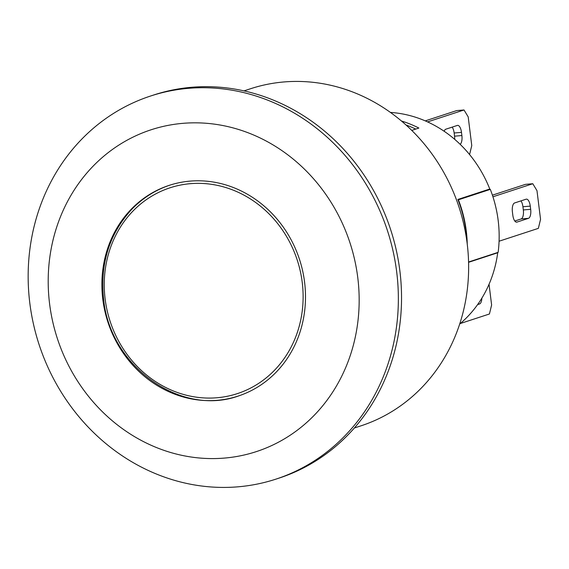 <?xml version="1.0" encoding="UTF-8"?>
<svg xmlns="http://www.w3.org/2000/svg" width="569" height="569" viewBox="0 0 569 569"><rect width="100%" height="100%" fill="white"/><g stroke="black" fill="none" stroke-linecap="round" stroke-linejoin="round"><path stroke-width="0.85" d="M466.729 240.239A118.508 107.754 -108.1 0 0 458.031 199.847A118.508 107.754 -108.1 0 0 457.874 199.456L489.774 189.015A118.508 107.754 71.9 0 0 390.412 112.42M496.488 252.871L497.711 252.771A118.508 107.754 71.9 0 1 459.702 324.031M497.711 252.771L468.586 262.309M401.422 120.984A118.508 107.754 71.9 0 1 418.884 128.053L411.736 130.393M460.15 144.32A8.058 3.279 85.1 0 0 461.886 135.55L454.546 136.176A8.058 3.279 -94.9 0 1 454.681 139.334M454.546 136.176L454.147 132.99L461.487 132.364L461.886 135.55M452.156 127.122A8.058 3.279 -94.9 0 1 454.147 132.99M461.487 132.364A8.058 3.279 85.1 0 0 457.611 125.372A8.058 3.279 85.1 0 0 457.305 125.436L445.826 129.199A8.058 3.279 85.1 0 0 444.161 131.275M477.967 304.088L479.539 303.96L477.619 304.586M479.539 303.96A8.058 3.279 85.1 0 0 481.872 298.135M520.941 200.885A8.058 3.279 -94.9 0 1 522.932 206.746L530.272 206.12A8.058 3.279 85.1 0 0 526.396 199.136A8.058 3.279 85.1 0 0 526.09 199.2L514.611 202.955A8.058 3.279 85.1 0 0 512.413 211.974L512.811 215.16A8.058 3.279 85.1 0 0 516.68 222.152A8.058 3.279 85.1 0 0 516.993 222.088L516.368 222.138M514.803 221.021L521.133 218.951L528.473 218.325L516.993 222.088M528.473 218.325A8.058 3.279 85.1 0 0 530.671 209.314L523.331 209.933A8.058 3.279 -94.9 0 1 521.133 218.951M523.331 209.933L522.932 206.746M530.272 206.12L530.671 209.314M460.293 323.533L489.425 313.996L491.616 304.977L489.041 284.287M469.574 154.569L471.765 145.586L468.195 116.894L464.012 109.973L456.672 110.592L425.256 120.884M427.561 121.908L464.012 109.973M488.11 189.555L490.307 189.37A118.914 108.124 71.9 0 1 498.145 252.33L468.572 262.01M499.07 241.22L538.352 228.361L540.55 219.35L536.98 190.658L532.797 183.73L525.457 184.356L492.405 195.174M492.932 196.782L532.797 183.73M406.017 124.995A116.09 105.557 71.9 0 1 415.74 129.078M458.031 199.847L458.408 199.811A118.914 108.124 71.9 0 1 467.241 244.108M490.307 189.37L458.408 199.811M102.797 299.294A110.855 100.791 71.9 0 1 169.192 185.359A110.855 100.791 71.9 0 1 299.479 259.343A110.855 100.791 71.9 0 1 238.183 396.06A110.855 100.791 71.9 0 1 102.797 299.294M275.972 479.119L279.166 478.074A201.547 183.254 -108.1 0 0 390.604 229.506A201.547 183.254 -108.1 0 0 153.73 94.987L150.543 96.033A201.547 183.254 -108.1 0 0 33.457 324.095A201.547 183.254 -108.1 0 0 238.077 486.815A201.547 183.254 -108.1 0 0 275.972 479.119A201.547 183.254 -108.1 0 0 387.418 230.552A201.547 183.254 -108.1 0 0 150.543 96.033M224.535 458.073A169.299 153.936 -108.1 0 0 326.706 195.672A169.299 153.936 -108.1 0 0 59.823 218.382A169.299 153.936 -108.1 0 0 224.535 458.073M354.359 428.009L360.945 425.847A177.364 161.269 -108.1 0 0 459.012 207.109A177.364 161.269 -108.1 0 0 250.559 88.736L243.98 90.891M105.144 299.095A108.274 98.444 71.9 0 1 241.412 193.823A108.274 98.444 71.9 0 1 264.507 379.21A108.274 98.444 71.9 0 1 105.144 299.095M239.208 395.725C181.02 417.219 109.86 366.472 103.608 299.081C99.931 263.625 109.376 233.639 131.944 209.129C142.855 197.891 155.614 189.861 170.216 185.025"/></g></svg>
